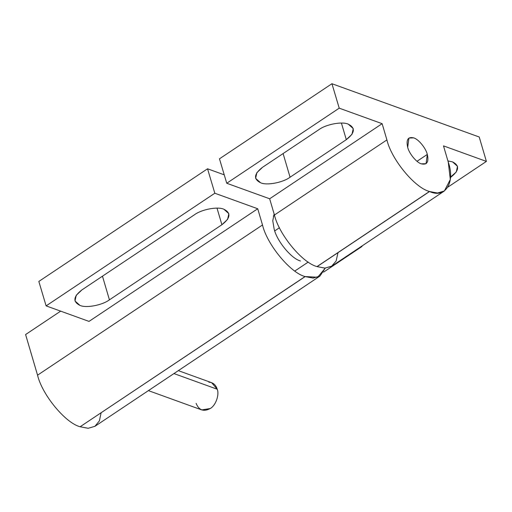 <?xml version="1.0" encoding="UTF-8"?>
<svg xmlns="http://www.w3.org/2000/svg" width="512" height="512" viewBox="0 0 512 512"><rect width="100%" height="100%" fill="white"/><g stroke="black" fill="none" stroke-linecap="round" stroke-linejoin="round"><path stroke-width="0.77" d="M417.018 161.293L427.315 154.413C425.869 148.147 418.368 139.059 413.677 137.882L408.941 138.042L407.68 147.309C409.133 153.574 416.634 162.662 421.318 163.84L426.054 163.68L427.315 154.413L417.018 161.293M337.997 252.659L336.128 260.998L331.501 266.342L324.794 268.109L316.986 266.586L429.459 191.488L316.986 266.586C302.362 262.912 278.957 234.547 274.432 215.008L269.658 198.778L274.432 215.008L386.906 139.91L274.432 215.008C278.957 234.547 302.362 262.912 316.986 266.586L429.459 191.488C414.835 187.814 391.43 159.45 386.906 139.91L382.131 123.68L269.658 198.778L226.746 183.258L219.469 158.816L226.746 183.258L339.219 108.16L226.746 183.258L269.658 198.778L382.131 123.68L339.219 108.16L331.942 83.718L219.469 158.816L331.942 83.718L479.219 137.005L486.4 161.408L448 187.046L486.4 161.408L443.494 145.882L448.269 162.112L450.317 179.501L444.333 191.014L437.498 193.011L429.555 191.526L317.082 266.624L325.024 268.109L331.859 266.112L444.333 191.014M341.414 123.066L346.304 139.667L352.006 134.278L353.254 128.602L348.301 124.179C342.208 121.248 325.984 124.301 318.81 129.722L262.573 167.27L256.87 172.666L255.622 178.336L260.576 182.758C266.669 185.69 282.886 182.643 290.067 177.216L283.104 153.562L290.067 177.216L346.304 139.667L341.414 123.066M450.49 177.107L456.275 172L457.523 166.33L452.576 161.907L447.917 160.915L452.576 161.907C459.866 165.574 459.194 170.739 450.573 177.395L450.49 177.107M318.81 129.722C325.984 124.301 342.208 121.248 348.301 124.179C355.59 127.846 354.925 133.011 346.304 139.667L290.067 177.216C282.886 182.643 266.669 185.69 260.576 182.758C253.286 179.091 253.952 173.926 262.573 167.27L318.81 129.722M331.942 83.718L339.219 108.16L382.131 123.68L386.906 139.91C391.43 159.45 414.835 187.814 429.459 191.488L429.555 191.526C445.242 198.816 455.533 182.643 448.269 162.112L443.494 145.882L486.4 161.408L479.219 137.005L331.942 83.718M407.68 147.309C406.003 139.706 408 136.563 413.677 137.882C418.368 139.059 425.869 148.147 427.315 154.413C428.998 162.016 426.995 165.158 421.318 163.84C416.634 162.662 409.133 153.574 407.68 147.309M274.131 213.99L272.768 220.8L274.15 229.075C276.954 241.165 291.43 258.714 300.474 260.986C291.43 258.714 276.954 241.165 274.15 229.075L272.768 220.8L274.131 213.99M37.555 375.174C42.086 394.72 65.485 423.085 80.109 426.758L305.056 276.563C290.432 272.89 267.034 244.525 262.502 224.979L37.555 375.174L25.6 334.547L60.659 311.142L25.6 334.547L37.555 375.174L262.502 224.979L257.728 208.755L214.822 193.229L207.546 168.794L38.835 281.44L46.112 305.882L38.835 281.44L207.546 168.794L224.237 174.835L207.546 168.794L214.822 193.229L46.112 305.882L214.822 193.229L257.728 208.755L89.018 321.402L46.112 305.882L89.018 321.402L257.728 208.755L262.502 224.979C267.034 244.525 290.432 272.89 305.056 276.563L80.109 426.758C65.485 423.085 42.086 394.72 37.555 375.174M81.939 289.894L76.237 295.283L74.989 300.96L79.936 305.382C86.035 308.307 102.253 305.261 109.427 299.84L102.47 276.186L109.427 299.84L221.901 224.742L227.603 219.347L228.858 213.677L223.904 209.254C217.805 206.323 201.587 209.37 194.413 214.797L81.939 289.894L194.413 214.797C201.587 209.37 217.805 206.323 223.904 209.254C231.194 212.922 230.528 218.086 221.901 224.742L217.018 208.141L221.901 224.742L109.427 299.84C102.253 305.261 86.035 308.307 79.936 305.382C72.653 301.709 73.318 296.55 81.939 289.894M101.126 412.826L99.373 420.909L94.912 426.33L88.198 428.282L80.211 426.79L88.25 428.275L94.989 426.285L319.936 276.09L313.101 278.086L305.158 276.595L80.109 426.758L305.056 276.563L317.67 277.248L325.254 268.102L319.936 276.09M323.603 272.122L362.003 246.483L361.523 246.31L362.003 246.483L323.603 272.122M361.882 246.067L362.003 246.483L361.882 246.067M274.726 230.886L279.45 227.731L274.726 230.886M148.397 390.624L201.754 409.926L210.272 408.506C215.661 405.555 219.501 394.963 217.254 389.242L173.939 373.568L217.254 389.242L211.61 382.682L178.33 370.637M208.858 382.208C212.954 382.394 215.757 384.736 217.254 389.242C219.501 394.963 215.661 405.555 210.272 408.506C203.667 411.987 198.944 410.272 196.109 403.36M273.312 216.077L274.509 215.277M308.23 262.067L294.822 271.021"/></g></svg>
